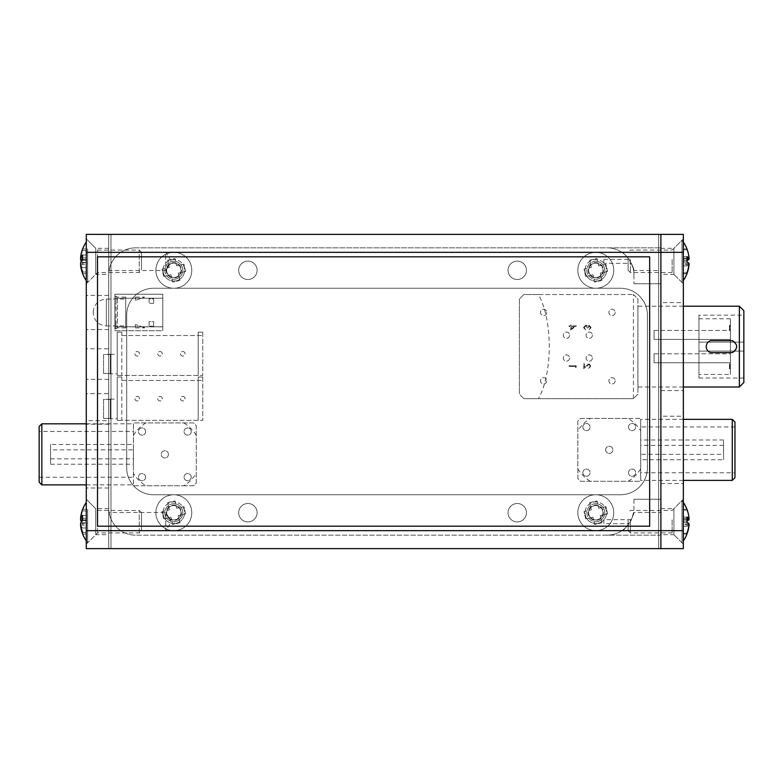 <?xml version="1.0" encoding="UTF-8"?>
<svg xmlns="http://www.w3.org/2000/svg" width="783" height="783" viewBox="0 0 783 783"><rect width="100%" height="100%" fill="white"/><g stroke="black" fill="none" stroke-linecap="round" stroke-linejoin="round"><path stroke-width="0.59" stroke-dasharray="3.92 2.94" d="M585.028 270.292A10.776 10.776 0 0 0 595.794 281.068A10.776 10.776 0 0 0 606.571 270.292A10.776 10.776 0 0 1 595.794 281.068A10.776 10.776 0 0 1 585.028 270.292A10.776 10.776 0 0 1 595.794 259.516A10.776 10.776 0 0 1 606.571 270.292A10.776 10.776 0 0 0 595.794 259.516A10.776 10.776 0 0 0 585.028 270.292M163.05 270.292A10.776 10.776 0 0 0 173.826 281.068A10.776 10.776 0 0 0 184.592 270.292A10.776 10.776 0 0 1 173.826 281.068A10.776 10.776 0 0 1 163.05 270.292A10.776 10.776 0 0 1 173.826 259.516A10.776 10.776 0 0 1 184.592 270.292A10.776 10.776 0 0 0 173.826 259.516A10.776 10.776 0 0 0 163.05 270.292M585.028 512.708A10.776 10.776 0 0 0 595.794 523.484A10.776 10.776 0 0 0 606.571 512.708A10.776 10.776 0 0 1 595.794 523.484A10.776 10.776 0 0 1 585.028 512.708A10.776 10.776 0 0 1 595.794 501.932A10.776 10.776 0 0 1 606.571 512.708A10.776 10.776 0 0 0 595.794 501.932A10.776 10.776 0 0 0 585.028 512.708M163.05 512.708A10.776 10.776 0 0 0 173.826 523.484A10.776 10.776 0 0 0 184.592 512.708A10.776 10.776 0 0 1 173.826 523.484A10.776 10.776 0 0 1 163.05 512.708A10.776 10.776 0 0 1 173.826 501.932A10.776 10.776 0 0 1 184.592 512.708A10.776 10.776 0 0 0 173.826 501.932A10.776 10.776 0 0 0 163.05 512.708M110.98 548.619L658.65 548.619L658.65 234.381L110.98 234.381L110.98 548.619L658.65 548.619L658.65 234.381L110.98 234.381L110.98 548.619M723.561 454.346L723.561 445.37L723.561 454.346L640.69 454.346L640.69 445.37L640.69 454.346M723.561 445.37L640.69 445.37M582.875 427.058A3.592 3.592 0 0 1 586.457 423.466A3.592 3.592 0 0 1 590.049 427.058A3.592 3.592 0 0 1 586.457 430.64A3.592 3.592 0 0 1 582.875 427.058A3.592 3.592 0 0 1 586.457 423.466A3.592 3.592 0 0 1 590.049 427.058A3.592 3.592 0 0 1 586.457 430.64A3.592 3.592 0 0 1 582.875 427.058M628.485 472.668A3.592 3.592 0 0 1 632.067 469.076A3.592 3.592 0 0 1 635.659 472.668A3.592 3.592 0 0 1 632.067 476.25A3.592 3.592 0 0 1 628.485 472.668A3.592 3.592 0 0 1 632.067 469.076A3.592 3.592 0 0 1 635.659 472.668A3.592 3.592 0 0 1 632.067 476.25A3.592 3.592 0 0 1 628.485 472.668M628.485 427.058A3.592 3.592 0 0 1 632.067 423.466A3.592 3.592 0 0 1 635.659 427.058A3.592 3.592 0 0 1 632.067 430.64A3.592 3.592 0 0 1 628.485 427.058A3.592 3.592 0 0 1 632.067 423.466A3.592 3.592 0 0 1 635.659 427.058A3.592 3.592 0 0 1 632.067 430.64A3.592 3.592 0 0 1 628.485 427.058M582.875 472.668A3.592 3.592 0 0 1 586.457 469.076A3.592 3.592 0 0 1 590.049 472.668A3.592 3.592 0 0 1 586.457 476.25A3.592 3.592 0 0 1 582.875 472.668A3.592 3.592 0 0 1 586.457 469.076A3.592 3.592 0 0 1 590.049 472.668A3.592 3.592 0 0 1 586.457 476.25A3.592 3.592 0 0 1 582.875 472.668M605.68 449.863A3.592 3.592 0 0 1 609.262 446.271A3.592 3.592 0 0 1 612.854 449.863A3.592 3.592 0 0 1 609.262 453.445A3.592 3.592 0 0 1 605.68 449.863A3.592 3.592 0 0 1 609.262 446.271A3.592 3.592 0 0 1 612.854 449.863A3.592 3.592 0 0 1 609.262 453.445A3.592 3.592 0 0 1 605.68 449.863M683.334 419.336L640.69 419.336L640.69 480.38L640.69 419.336M683.334 480.38L640.69 480.38M734.963 472.756L734.963 426.96L734.963 472.756L640.69 472.756L640.69 426.96L640.69 472.756M734.963 426.96L640.69 426.96M723.561 459.738L723.561 439.977L723.561 459.738L640.69 459.738L640.69 439.977L640.69 459.738M723.561 439.977L640.69 439.977M640.69 430.934L640.69 418.435L580.536 418.435L577.844 421.127L577.844 478.589L580.536 481.281L640.69 481.281L640.69 430.934A36.684 36.684 0 0 0 628.191 418.435L590.343 418.435A36.684 36.684 0 0 0 577.844 430.934M590.343 418.435L580.536 418.435L577.844 421.127L577.844 478.589L580.536 481.281L640.69 481.281L640.69 418.435L628.191 418.435M577.844 468.782A36.684 36.684 0 0 0 590.343 481.281M628.191 481.281A36.684 36.684 0 0 0 640.69 468.782M732.271 419.336L732.271 480.38M734.963 477.689L734.963 422.027M50.552 449.863L50.552 458.838L50.552 449.863L133.423 449.863L133.423 458.838L133.423 449.863M50.552 458.838L133.423 458.838M191.238 477.15A3.592 3.592 0 0 1 187.646 480.742A3.592 3.592 0 0 1 184.054 477.15A3.592 3.592 0 0 1 187.646 473.558A3.592 3.592 0 0 1 191.238 477.15A3.592 3.592 0 0 1 187.646 480.742A3.592 3.592 0 0 1 184.054 477.15A3.592 3.592 0 0 1 187.646 473.558A3.592 3.592 0 0 1 191.238 477.15M145.628 431.541A3.592 3.592 0 0 1 142.036 435.133A3.592 3.592 0 0 1 138.444 431.541A3.592 3.592 0 0 1 142.036 427.949A3.592 3.592 0 0 1 145.628 431.541A3.592 3.592 0 0 1 142.036 435.133A3.592 3.592 0 0 1 138.444 431.541A3.592 3.592 0 0 1 142.036 427.949A3.592 3.592 0 0 1 145.628 431.541M145.628 477.15A3.592 3.592 0 0 1 142.036 480.742A3.592 3.592 0 0 1 138.444 477.15A3.592 3.592 0 0 1 142.036 473.558A3.592 3.592 0 0 1 145.628 477.15A3.592 3.592 0 0 1 142.036 480.742A3.592 3.592 0 0 1 138.444 477.15A3.592 3.592 0 0 1 142.036 473.558A3.592 3.592 0 0 1 145.628 477.15M191.238 431.541A3.592 3.592 0 0 1 187.646 435.133A3.592 3.592 0 0 1 184.054 431.541A3.592 3.592 0 0 1 187.646 427.949A3.592 3.592 0 0 1 191.238 431.541A3.592 3.592 0 0 1 187.646 435.133A3.592 3.592 0 0 1 184.054 431.541A3.592 3.592 0 0 1 187.646 427.949A3.592 3.592 0 0 1 191.238 431.541M168.433 454.346A3.592 3.592 0 0 1 164.841 457.938A3.592 3.592 0 0 1 161.249 454.346A3.592 3.592 0 0 1 164.841 450.754A3.592 3.592 0 0 1 168.433 454.346A3.592 3.592 0 0 1 164.841 457.938A3.592 3.592 0 0 1 161.249 454.346A3.592 3.592 0 0 1 164.841 450.754A3.592 3.592 0 0 1 168.433 454.346M86.287 484.873L133.423 484.873L133.423 423.818L133.423 484.873M86.287 423.818L133.423 423.818M39.15 431.453L39.15 477.239L39.15 431.453L133.423 431.453L133.423 477.239L133.423 431.453M39.15 477.239L133.423 477.239M50.552 444.47L50.552 464.221L50.552 444.47L133.423 444.47L133.423 464.221L133.423 444.47M50.552 464.221L133.423 464.221M133.423 473.275L133.423 485.773L193.577 485.773L196.269 483.082L196.269 425.619L193.577 422.928L133.423 422.928L133.423 473.275A36.684 36.684 0 0 0 145.922 485.773L183.77 485.773A36.684 36.684 0 0 0 196.269 473.275M183.77 485.773L193.577 485.773L196.269 483.082L196.269 425.619L193.577 422.928L133.423 422.928L133.423 485.773L145.922 485.773M196.269 435.417A36.684 36.684 0 0 0 183.77 422.928M145.922 422.928A36.684 36.684 0 0 0 133.423 435.417M41.842 484.873L41.842 423.818M39.15 426.52L39.15 482.181M710.661 340.605A6.284 6.284 0 0 0 710.661 352.614M654.069 353.789L730.382 353.789L730.382 362.774L730.382 353.789L730.382 362.774L730.382 353.789L654.069 353.789L654.069 362.774L730.382 362.774L654.069 362.774L654.069 353.789M654.069 330.446L730.382 330.446L730.382 339.43L730.382 330.446L730.382 339.43L730.382 330.446L654.069 330.446L654.069 339.43L730.382 339.43L654.069 339.43L654.069 330.446M698.955 315.187L698.955 378.032L698.955 315.187L743.85 315.187L743.85 378.032L743.85 315.187M698.955 378.032L743.85 378.032M698.955 342.122L743.85 342.122L698.955 342.122M592.388 335.202A3.142 3.142 0 0 1 589.247 338.344A3.142 3.142 0 0 1 586.105 335.202A3.142 3.142 0 0 1 589.247 332.061A3.142 3.142 0 0 1 592.388 335.202A3.142 3.142 0 0 1 589.247 338.344A3.142 3.142 0 0 1 586.105 335.202A3.142 3.142 0 0 1 589.247 332.061A3.142 3.142 0 0 1 592.388 335.202M569.584 335.202A3.142 3.142 0 0 1 566.442 338.344A3.142 3.142 0 0 1 563.3 335.202A3.142 3.142 0 0 1 566.442 332.061A3.142 3.142 0 0 1 569.584 335.202A3.142 3.142 0 0 1 566.442 338.344A3.142 3.142 0 0 1 563.3 335.202A3.142 3.142 0 0 1 566.442 332.061A3.142 3.142 0 0 1 569.584 335.202M592.388 358.007A3.142 3.142 0 0 1 589.247 361.149A3.142 3.142 0 0 1 586.105 358.007A3.142 3.142 0 0 1 589.247 354.865A3.142 3.142 0 0 1 592.388 358.007A3.142 3.142 0 0 1 589.247 361.149A3.142 3.142 0 0 1 586.105 358.007A3.142 3.142 0 0 1 589.247 354.865A3.142 3.142 0 0 1 592.388 358.007M569.584 358.007A3.142 3.142 0 0 1 566.442 361.149A3.142 3.142 0 0 1 563.3 358.007A3.142 3.142 0 0 1 566.442 354.865A3.142 3.142 0 0 1 569.584 358.007A3.142 3.142 0 0 1 566.442 361.149A3.142 3.142 0 0 1 563.3 358.007A3.142 3.142 0 0 1 566.442 354.865A3.142 3.142 0 0 1 569.584 358.007M615.193 312.397A3.142 3.142 0 0 1 612.052 315.549A3.142 3.142 0 0 1 608.91 312.397A3.142 3.142 0 0 1 612.052 309.256A3.142 3.142 0 0 1 615.193 312.397A3.142 3.142 0 0 1 612.052 315.549A3.142 3.142 0 0 1 608.91 312.397A3.142 3.142 0 0 1 612.052 309.256A3.142 3.142 0 0 1 615.193 312.397M546.779 312.397A3.142 3.142 0 0 1 543.637 315.549A3.142 3.142 0 0 1 540.495 312.397A3.142 3.142 0 0 1 543.637 309.256A3.142 3.142 0 0 1 546.779 312.397A3.142 3.142 0 0 1 543.637 315.549A3.142 3.142 0 0 1 540.495 312.397A3.142 3.142 0 0 1 543.637 309.256A3.142 3.142 0 0 1 546.779 312.397M615.193 380.812A3.142 3.142 0 0 1 612.052 383.954A3.142 3.142 0 0 1 608.91 380.812A3.142 3.142 0 0 1 612.052 377.67A3.142 3.142 0 0 1 615.193 380.812A3.142 3.142 0 0 1 612.052 383.954A3.142 3.142 0 0 1 608.91 380.812A3.142 3.142 0 0 1 612.052 377.67A3.142 3.142 0 0 1 615.193 380.812M546.779 380.812A3.142 3.142 0 0 1 543.637 383.954A3.142 3.142 0 0 1 540.495 380.812A3.142 3.142 0 0 1 543.637 377.67A3.142 3.142 0 0 1 546.779 380.812A3.142 3.142 0 0 1 543.637 383.954A3.142 3.142 0 0 1 540.495 380.812A3.142 3.142 0 0 1 543.637 377.67A3.142 3.142 0 0 1 546.779 380.812M683.334 306.212L637.91 306.212L637.91 387.008L637.91 306.212M683.334 387.008L637.91 387.008M698.955 374.44L698.955 318.779L698.955 374.44L730.382 374.44L730.382 318.779L730.382 374.44M698.955 318.779L730.382 318.779M575.485 367.511L576.219 367.09L576.219 365.759L569.035 365.759L569.035 366.405L575.485 366.405L575.485 367.511L576.219 367.09L576.219 365.759L569.035 365.759L569.035 366.405L575.485 366.405L575.485 367.511M590.333 366.033L588.669 368.343L591.067 365.994L588.933 363.831L584.441 367.08L584.441 363.733L583.697 363.733L583.697 368.617L588.875 364.477L590.333 366.033L588.669 368.343L591.067 365.994L588.933 363.831L584.441 367.08L584.441 363.733L583.697 363.733L583.697 368.617L588.875 364.477L590.333 366.033M523.886 398.684L633.418 398.684L633.418 294.535L637.91 299.028L637.91 394.192L633.418 398.684L523.886 398.684L519.393 394.192L523.886 398.684M538.479 294.535L523.886 294.535L519.393 299.028L519.393 394.192L519.393 299.028L523.886 294.535L633.418 294.535L538.479 294.535C552.857 320.384 552.857 372.835 538.479 398.684M590.333 327.519L589.227 329.663L591.067 327.529L589.198 325.425L587.72 326.266L585.831 325.062L583.521 327.548L585.635 329.937L584.255 327.529L585.772 325.708L587.289 327.911L588.033 327.911L589.207 326.071L590.333 327.519L589.227 329.663L591.067 327.529L589.198 325.425L587.72 326.266L585.831 325.062L583.521 327.548L585.635 329.937L584.255 327.529L585.772 325.708L587.289 327.911L588.033 327.911L589.207 326.071L590.333 327.519M570.699 329.937L576.405 325.885L571.433 325.885L571.433 325.062L570.699 325.062L570.699 325.885L569.035 325.885L569.035 326.531L570.699 326.531L570.699 329.937L576.405 325.885L571.433 325.885L571.433 325.062L570.699 325.062L570.699 325.885L569.035 325.885L569.035 326.531L570.699 326.531L570.699 329.937M730.382 364.672L730.382 368.813L730.382 364.672L729.482 364.672L729.482 366.229L730.382 366.229M730.382 366.61L730.382 367.707L730.382 365.964L730.382 366.61L729.482 366.61L730.382 366.61M729.482 326.217L730.382 326.736L730.382 330.142L730.382 325.258L730.382 328.87L730.382 326.736L729.482 326.736L730.382 326.736L729.482 326.736L729.482 330.142L730.382 330.142L730.382 325.258L730.382 330.142L729.482 330.142L729.482 326.217L730.382 326.217M730.382 326.276L730.382 328.116L730.382 326.276L729.482 326.276L729.482 327.715L730.382 327.715L729.482 327.725L729.482 329.222L730.382 329.222M633.418 294.535L637.91 299.028L637.91 394.192L633.418 398.684M739.358 306.212L739.358 387.008M743.85 382.525L743.85 310.694M698.955 351.097L743.85 351.097L698.955 351.097M729.482 367.707L729.482 365.964L729.482 367.707L730.382 367.707M729.482 366.229L729.482 368.539L729.482 364.026L729.482 367.276L730.382 367.286L729.482 367.276L729.482 363.938L730.382 363.938L729.482 363.938L729.482 368.813L730.382 368.813M729.482 365.964L730.382 365.964L729.482 365.964M729.482 326.09L730.382 326.09L729.482 326.09L729.482 325.258L730.382 325.258L729.482 325.258L729.482 326.09L730.382 326.09L729.482 326.09M729.482 328.87L729.482 326.736L729.482 328.87L730.382 328.87M729.482 367.893L730.382 367.893M729.482 368.539L730.382 368.539M729.482 366.199L730.382 366.199M729.482 364.026L730.382 364.026M729.482 368.813L729.482 366.033L730.382 366.033M729.482 366.033L729.482 364.672M729.482 329.222L729.482 329.868L730.382 329.868M729.482 329.868L729.482 325.63L730.382 325.63M729.482 325.63L729.482 326.462L730.382 326.462M729.482 326.462L729.482 325.689L730.382 325.689M729.482 325.689L730.382 325.258M729.482 325.258L729.482 327.744L730.382 327.744L729.482 327.734L729.482 330.142L729.482 329.496L730.382 329.496M729.482 329.496L730.382 328.929M729.482 328.929L729.482 325.904L730.382 325.904M729.482 325.904L729.482 328.116L730.382 328.116L729.482 328.116L729.482 326.276M571.433 328.674L571.433 326.531L574.546 326.531L571.433 328.674L571.433 326.531L574.546 326.531L571.433 328.674M732.32 352.614A6.284 6.284 0 0 0 732.32 340.605M115.121 325.513L115.121 320.697L114.886 325.513M114.886 322.527L114.886 316.136L114.886 322.527M115.121 308.385L114.886 303.138L114.886 308.385M125.72 297.1L125.72 327.881L125.72 297.1L117.411 297.1L116.031 296.297L116.031 328.684L114.886 328.684L114.886 296.297L114.886 328.684M125.72 327.881L117.411 327.881L117.411 297.1L117.411 327.881L116.031 328.684L116.031 296.297L114.886 296.297M93.226 312.828L93.226 312.153L93.226 312.828C94.009 320.785 98.374 325.16 106.341 325.943L106.341 299.037L106.341 325.943L125.72 325.943L125.72 299.037L125.72 325.943M93.226 312.153C94.009 304.196 98.374 299.82 106.341 299.037L125.72 299.037M114.886 294.251L162.776 294.251L114.886 294.251L114.886 326.863L162.776 326.863L162.776 294.251L162.776 330.739L114.886 330.739L114.886 326.746L162.776 326.746L114.886 326.746L114.886 294.251M162.776 326.863L162.776 330.739L114.886 330.739L114.886 326.863M114.886 328.341L114.886 316.175L114.886 328.341M114.886 297.217L114.886 303.138L114.886 297.217M162.776 298.235L114.886 298.235L162.776 298.235M153.654 303.373L149.093 303.373L149.093 298.812L153.654 298.812L153.654 303.373L153.654 298.812L149.093 298.812L149.093 303.373L153.654 303.373M153.654 326.178L149.093 326.178L149.093 321.617L153.654 321.617L153.654 326.178L153.654 321.617L149.093 321.617L149.093 326.178L153.654 326.178M114.886 316.714L114.886 316.136M115.121 316.714L115.121 316.136M115.121 328.909L115.121 322.978L114.886 328.909M114.886 328.87L114.886 316.175M115.121 316.175L114.886 316.753M115.121 328.87L115.121 316.753M114.886 301.778L115.121 307.699L114.886 301.778M135.41 297.1L135.41 300.437L135.41 297.1L144.532 297.1L135.41 300.437L144.532 297.1M144.532 327.617L135.41 324.544L135.41 327.881L135.41 324.544L144.532 327.617M137.191 396.404A2.28 2.28 0 0 1 139.472 398.684A2.28 2.28 0 0 1 137.191 400.965A2.28 2.28 0 0 1 134.911 398.684A2.28 2.28 0 0 1 137.191 396.404A2.28 2.28 0 0 1 139.472 398.684A2.28 2.28 0 0 1 137.191 400.965A2.28 2.28 0 0 1 134.911 398.684A2.28 2.28 0 0 1 137.191 396.404M159.996 396.404A2.28 2.28 0 0 1 162.277 398.684A2.28 2.28 0 0 1 159.996 400.965A2.28 2.28 0 0 1 157.716 398.684A2.28 2.28 0 0 1 159.996 396.404A2.28 2.28 0 0 1 162.277 398.684A2.28 2.28 0 0 1 159.996 400.965A2.28 2.28 0 0 1 157.716 398.684A2.28 2.28 0 0 1 159.996 396.404M182.801 396.404A2.28 2.28 0 0 1 185.082 398.684A2.28 2.28 0 0 1 182.801 400.965A2.28 2.28 0 0 1 180.521 398.684A2.28 2.28 0 0 1 182.801 396.404A2.28 2.28 0 0 1 185.082 398.684A2.28 2.28 0 0 1 182.801 400.965A2.28 2.28 0 0 1 180.521 398.684A2.28 2.28 0 0 1 182.801 396.404M110.393 418.748L110.393 399.134L103.552 399.467L103.552 418.425L103.552 399.467L110.393 399.467L110.393 418.748L117.235 418.748L117.235 399.134L117.235 418.748M110.393 399.134L117.235 399.134M110.393 418.425L103.552 418.425L110.393 418.425M121.796 380.44L202.758 380.44L121.796 380.44L121.796 420.344L117.235 420.344L117.235 377.014L121.796 377.014L121.796 420.344L198.197 420.344L198.197 377.014L202.758 377.014L202.758 380.44L202.758 377.014L198.197 377.014L198.197 420.344L202.758 420.344L202.758 377.014L198.197 377.014L198.197 380.44L198.197 377.014L202.758 377.014L202.758 420.344L117.235 420.344L117.235 377.014L117.235 380.44L117.235 377.014L121.796 377.014L117.235 377.014L121.796 377.014L121.796 380.44M103.552 399.467L103.552 418.425L103.552 399.467M137.191 351.508A2.28 2.28 0 0 1 139.472 353.789A2.28 2.28 0 0 1 137.191 356.069A2.28 2.28 0 0 1 134.911 353.789A2.28 2.28 0 0 1 137.191 351.508A2.28 2.28 0 0 1 139.472 353.789A2.28 2.28 0 0 1 137.191 356.069A2.28 2.28 0 0 1 134.911 353.789A2.28 2.28 0 0 1 137.191 351.508M159.996 351.508A2.28 2.28 0 0 1 162.277 353.789A2.28 2.28 0 0 1 159.996 356.069A2.28 2.28 0 0 1 157.716 353.789A2.28 2.28 0 0 1 159.996 351.508A2.28 2.28 0 0 1 162.277 353.789A2.28 2.28 0 0 1 159.996 356.069A2.28 2.28 0 0 1 157.716 353.789A2.28 2.28 0 0 1 159.996 351.508M182.801 351.508A2.28 2.28 0 0 1 185.082 353.789A2.28 2.28 0 0 1 182.801 356.069A2.28 2.28 0 0 1 180.521 353.789A2.28 2.28 0 0 1 182.801 351.508A2.28 2.28 0 0 1 185.082 353.789A2.28 2.28 0 0 1 182.801 356.069A2.28 2.28 0 0 1 180.521 353.789A2.28 2.28 0 0 1 182.801 351.508M110.393 373.863L110.393 354.249L103.552 354.572L103.552 373.53L103.552 354.572L110.393 354.572L110.393 373.863L117.235 373.863L117.235 354.249L117.235 373.863M110.393 354.249L117.235 354.249M110.393 373.53L103.552 373.53L110.393 373.53M121.796 335.545L202.758 335.545L121.796 335.545L121.796 375.458L117.235 375.458L117.235 332.129L121.796 332.129L121.796 375.458L198.197 375.458L198.197 332.129L202.758 332.129L202.758 335.545L202.758 332.129L198.197 332.129L198.197 375.458L202.758 375.458L202.758 332.129L198.197 332.129L198.197 335.545L198.197 332.129L202.758 332.129L202.758 375.458L117.235 375.458L117.235 332.129L117.235 335.545L117.235 332.129L121.796 332.129L117.235 332.129L121.796 332.129L121.796 335.545M103.552 354.572L103.552 373.53L103.552 354.572M169.157 264.83L166.808 268.745L171.271 261.316L165.742 252.116L165.742 270.517L108.729 270.517L108.729 252.116L108.729 270.517M166.808 268.745L165.742 270.517L165.742 252.116L108.729 252.116M166.808 514.255L169.157 518.17L165.742 512.483L165.742 530.884L108.729 530.884L108.729 512.483L108.729 530.884M169.157 518.17L171.271 521.684L165.742 530.884L165.742 512.483L108.729 512.483M257.098 270.292A9.2 9.2 0 0 1 247.898 279.502A9.2 9.2 0 0 1 238.688 270.292A9.2 9.2 0 0 1 247.898 261.091A9.2 9.2 0 0 1 257.098 270.292A9.2 9.2 0 0 1 247.898 279.502A9.2 9.2 0 0 1 238.688 270.292A9.2 9.2 0 0 1 247.898 261.091A9.2 9.2 0 0 1 257.098 270.292M526.44 270.292A9.2 9.2 0 0 1 517.24 279.502A9.2 9.2 0 0 1 508.04 270.292A9.2 9.2 0 0 1 517.24 261.091A9.2 9.2 0 0 1 526.44 270.292A9.2 9.2 0 0 1 517.24 279.502A9.2 9.2 0 0 1 508.04 270.292A9.2 9.2 0 0 1 517.24 261.091A9.2 9.2 0 0 1 526.44 270.292M257.098 512.708A9.2 9.2 0 0 1 247.898 521.909A9.2 9.2 0 0 1 238.688 512.708A9.2 9.2 0 0 1 247.898 503.498A9.2 9.2 0 0 1 257.098 512.708A9.2 9.2 0 0 1 247.898 521.909A9.2 9.2 0 0 1 238.688 512.708A9.2 9.2 0 0 1 247.898 503.498A9.2 9.2 0 0 1 257.098 512.708M526.44 512.708A9.2 9.2 0 0 1 517.24 521.909A9.2 9.2 0 0 1 508.04 512.708A9.2 9.2 0 0 1 517.24 503.498A9.2 9.2 0 0 1 526.44 512.708A9.2 9.2 0 0 1 517.24 521.909A9.2 9.2 0 0 1 508.04 512.708A9.2 9.2 0 0 1 517.24 503.498A9.2 9.2 0 0 1 526.44 512.708M166.642 512.708A7.184 7.184 0 0 0 173.826 519.892A7.184 7.184 0 0 0 181.01 512.708A7.184 7.184 0 0 0 173.826 505.524A7.184 7.184 0 0 0 166.642 512.708A7.184 7.184 0 0 0 173.826 519.892A7.184 7.184 0 0 0 181.01 512.708A7.184 7.184 0 0 0 173.826 505.524A7.184 7.184 0 0 0 166.642 512.708M166.642 270.292A7.184 7.184 0 0 0 173.826 277.476A7.184 7.184 0 0 0 181.01 270.292A7.184 7.184 0 0 0 173.826 263.108A7.184 7.184 0 0 0 166.642 270.292A7.184 7.184 0 0 0 173.826 277.476A7.184 7.184 0 0 0 181.01 270.292A7.184 7.184 0 0 0 173.826 263.108A7.184 7.184 0 0 0 166.642 270.292M588.62 512.708A7.184 7.184 0 0 0 595.794 519.892A7.184 7.184 0 0 0 602.979 512.708A7.184 7.184 0 0 0 595.794 505.524A7.184 7.184 0 0 0 588.62 512.708A7.184 7.184 0 0 0 595.794 519.892A7.184 7.184 0 0 0 602.979 512.708A7.184 7.184 0 0 0 595.794 505.524A7.184 7.184 0 0 0 588.62 512.708M588.62 270.292A7.184 7.184 0 0 0 595.794 277.476A7.184 7.184 0 0 0 602.979 270.292A7.184 7.184 0 0 0 595.794 263.108A7.184 7.184 0 0 0 588.62 270.292A7.184 7.184 0 0 0 595.794 277.476A7.184 7.184 0 0 0 602.979 270.292A7.184 7.184 0 0 0 595.794 263.108A7.184 7.184 0 0 0 588.62 270.292M660.891 274.334L660.891 248.299L660.891 274.334L673.909 274.334L673.909 248.299L683.334 238.874L683.334 283.759L683.334 238.874M660.891 248.299L673.909 248.299L673.909 274.334L683.334 283.759M660.891 534.701L660.891 508.666L660.891 534.701L673.909 534.701L673.909 508.666L683.334 499.241L683.334 544.126L683.334 499.241M660.891 508.666L673.909 508.666L673.909 534.701L683.334 544.126M660.891 302.62L660.891 390.6L660.891 302.62L683.334 302.62L683.334 390.6L683.334 302.62M660.891 390.6L683.334 390.6M660.891 416.194L660.891 483.522L660.891 416.194L683.334 416.194L683.334 483.522L683.334 416.194M660.891 483.522L683.334 483.522M86.287 234.381L86.287 252.341L108.729 252.341L108.729 548.619L108.729 234.381L108.729 252.341L108.729 234.381L660.891 234.381L660.891 548.619L108.729 548.619L683.334 548.619L683.334 530.659L108.729 530.659L108.729 252.341L683.334 252.341L683.334 530.659M683.334 252.341L683.334 234.381L108.729 234.381L108.729 508.216A26.935 26.935 0 0 0 135.665 535.151A26.935 26.935 0 0 1 108.729 508.216L108.729 548.619L108.729 530.659L86.287 530.659L86.287 548.619L660.891 548.619L660.891 535.151L135.665 535.151L607.021 535.151A26.935 26.935 0 0 0 629.062 523.7L603.879 523.7L603.879 519.667L631.401 519.667A26.935 26.935 0 0 0 633.956 508.216A26.935 26.935 0 0 1 607.021 535.151L660.891 535.151L660.891 283.759L633.956 283.759L660.891 283.759L660.891 234.381M153.625 288.252A26.935 26.935 0 0 0 126.689 315.187L126.689 467.813A26.935 26.935 0 0 0 153.625 494.748L620.488 494.748A26.935 26.935 0 0 0 647.424 467.813L647.424 315.187A26.935 26.935 0 0 0 620.488 288.252L153.625 288.252L620.488 288.252A26.935 26.935 0 0 1 647.424 315.187L647.424 467.813A26.935 26.935 0 0 1 620.488 494.748L153.625 494.748A26.935 26.935 0 0 1 126.689 467.813L126.689 315.187A26.935 26.935 0 0 1 153.625 288.252M108.729 348.787L108.729 379.315L108.729 348.787L86.287 348.787L86.287 379.315L86.287 348.787M108.729 379.315L86.287 379.315M108.729 393.683L108.729 424.21L108.729 393.683L86.287 393.683L86.287 424.21L86.287 393.683M108.729 424.21L86.287 424.21M108.729 295.436L108.729 329.555L108.729 295.436L86.287 295.436L86.287 329.555L86.287 295.436M108.729 329.555L86.287 329.555M603.879 519.667L603.879 523.7M629.062 523.7C625.539 527.908 623.043 530.297 621.565 530.884L660.891 530.884L660.891 512.483L660.891 530.884M621.565 530.884C624.834 531.549 635.59 513.57 633.613 512.483L660.891 512.483M633.613 512.483L631.401 519.667M603.879 259.3L629.062 259.3A26.935 26.935 0 0 0 607.021 247.849A26.935 26.935 0 0 1 633.956 274.784A26.935 26.935 0 0 0 631.401 263.333L603.879 263.333L603.879 259.3L603.879 263.333M631.401 263.333L633.613 270.517L660.891 270.517L660.891 252.116L660.891 270.517M633.613 270.517C635.6 269.469 624.824 251.441 621.565 252.116L660.891 252.116M621.565 252.116C623.033 252.694 625.529 255.092 629.062 259.3M108.729 534.701L108.729 508.666L108.729 534.701L95.712 534.701L95.712 508.666L86.287 499.241L86.287 544.126L86.287 499.241M108.729 508.666L95.712 508.666L95.712 534.701L86.287 544.126M108.729 274.334L108.729 248.299L108.729 274.334L95.712 274.334L95.712 248.299L86.287 238.874L86.287 283.759L86.287 238.874M108.729 248.299L95.712 248.299L95.712 274.334L86.287 283.759M108.729 420.677L108.729 488.015L108.729 420.677L86.287 420.677L86.287 488.015L86.287 420.677M108.729 488.015L86.287 488.015M86.287 252.341L86.287 530.659M135.665 247.849L660.891 247.849L135.665 247.849A26.935 26.935 0 0 0 108.729 274.784A26.935 26.935 0 0 1 135.665 247.849M633.956 499.241L633.956 508.216L633.956 499.241L660.891 499.241L633.956 499.241M633.956 274.784L633.956 283.759L633.956 274.784M97.513 532.362L97.513 510.457L97.513 532.362M87.627 515.214L87.627 542.785L87.627 515.214M139.257 532.362L139.257 510.457L139.257 532.362M141.498 530.228L141.498 512.708L141.498 530.228M81.501 521.684A34.109 10.463 180 0 0 82.685 522.838A31.995 30.449 -0 0 0 82.567 525.403A31.995 30.449 -0 0 0 82.685 527.967A34.109 10.463 0 0 1 80.561 525.07M81.501 512.904A34.109 32.465 180 0 1 82.685 509.322A31.995 9.817 180 0 0 82.685 510.976A34.109 32.465 -0 0 0 80.747 518.297M82.577 518.297L87.627 518.297L87.627 509.322L87.627 534.045L87.627 518.297M82.685 515.4L87.627 515.4M82.685 509.322L87.627 509.322M82.685 510.976L87.627 510.976M82.636 519.951L87.627 519.951M82.685 522.838L87.627 522.838M82.685 527.967L87.627 527.967M80.747 525.07L87.627 525.07M82.685 534.045L87.627 534.045M82.685 532.391L87.627 532.391M80.561 523.426L87.627 523.426M82.685 520.529L87.627 520.529M97.513 271.995L97.513 250.09L97.513 271.995M87.627 254.847L87.627 282.418L87.627 254.847M139.257 271.995L139.257 250.09L139.257 271.995M141.498 269.861L141.498 252.341L141.498 269.861M81.501 261.316A34.109 10.463 180 0 0 82.685 262.471A31.995 30.449 -0 0 0 82.567 265.036A31.995 30.449 -0 0 0 82.685 267.6A34.109 10.463 0 0 1 80.561 264.703M81.501 252.537A34.109 32.465 180 0 1 82.685 248.955A31.995 9.817 180 0 0 82.685 250.609A34.109 32.465 -0 0 0 80.747 257.93M82.577 257.93L87.627 257.93L87.627 248.955L87.627 273.678L87.627 257.93M82.685 255.033L87.627 255.033M82.685 248.955L87.627 248.955M82.685 250.609L87.627 250.609M82.636 259.574L87.627 259.574M82.685 262.471L87.627 262.471M82.685 267.6L87.627 267.6M80.747 264.703L87.627 264.703M82.685 273.678L87.627 273.678M82.685 272.024L87.627 272.024M80.561 263.049L87.627 263.049M82.685 260.162L87.627 260.162M672.117 519.873L672.117 532.91L672.117 519.873M681.993 542.511L681.993 500.582L681.993 542.511M630.364 519.873L630.364 532.91L630.364 519.873M628.123 520.235L628.123 530.659L628.123 520.235M688.971 518.591A34.109 33.659 0 0 0 686.936 510.154A31.995 5.148 180 0 0 687.053 509.723A31.995 5.148 180 0 0 687.024 509.527M686.994 521.684A31.995 31.574 0 0 0 686.936 520.979A34.109 5.491 180 0 0 687.024 520.94M689.06 524.776A34.109 5.491 0 0 1 686.936 526.293A31.995 31.574 0 0 0 687.024 522.427M688.971 524.776L681.993 524.776L681.993 526.293L681.993 509.293L681.993 524.776M686.936 534.084L681.993 534.084M686.936 526.293L681.993 526.293M686.936 520.979L681.993 520.979M687.053 519.462L681.993 519.462M686.936 510.154L681.993 510.154M686.936 509.293L681.993 509.293M687.034 518.591L681.993 518.591M686.936 517.074L681.993 517.074M686.936 522.388L681.993 522.388M689.06 523.905L681.993 523.905M686.936 533.213L681.993 533.213M672.117 259.506L672.117 272.543L672.117 259.506M681.993 282.144L681.993 240.215L681.993 282.144M630.364 259.506L630.364 272.543L630.364 259.506M628.123 259.868L628.123 270.292L628.123 259.868M688.971 258.224A34.109 33.659 0 0 0 686.936 249.787A31.995 5.148 180 0 0 687.053 249.356A31.995 5.148 180 0 0 687.024 249.16M686.994 261.316A31.995 31.574 0 0 0 686.936 260.612A34.109 5.491 180 0 0 687.024 260.573M689.06 264.409A34.109 5.491 0 0 1 686.936 265.926A31.995 31.574 0 0 0 687.024 262.06M688.971 264.409L681.993 264.409L681.993 265.926L681.993 248.916L681.993 264.409M686.936 273.707L681.993 273.707M686.936 265.926L681.993 265.926M686.936 260.612L681.993 260.612M687.053 259.095L681.993 259.095M686.936 249.787L681.993 249.787M686.936 248.916L681.993 248.916M687.034 258.224L681.993 258.224M686.936 256.707L681.993 256.707M686.936 262.021L681.993 262.021M689.06 263.538L681.993 263.538M686.936 272.846L681.993 272.846M594.121 262.853A7.634 7.634 0 0 1 603.243 268.618A7.634 7.634 0 0 1 597.478 277.74A7.634 7.634 0 0 1 588.356 271.975A7.634 7.634 0 0 1 594.121 262.853M597.772 279.051A8.975 8.975 0 0 0 604.554 268.315A8.975 8.975 0 0 0 593.827 261.532A8.975 8.975 0 0 1 604.554 268.315A8.975 8.975 0 0 1 597.772 279.051A8.975 8.975 0 0 1 587.044 272.269A8.975 8.975 0 0 1 593.827 261.532A8.975 8.975 0 0 0 587.044 272.269A8.975 8.975 0 0 0 597.772 279.051M585.674 276.409L584.03 269.117L591.331 267.463L584.03 269.117L585.674 276.409L592.976 274.764L585.674 276.409M599.749 287.811A17.96 17.96 0 0 1 578.285 274.246A17.96 17.96 0 0 1 591.85 252.782A17.96 17.96 0 0 1 613.314 266.347A17.96 17.96 0 0 1 599.749 287.811A17.96 17.96 0 0 1 578.285 274.246A17.96 17.96 0 0 1 591.85 252.782A17.96 17.96 0 0 1 613.314 266.347A17.96 17.96 0 0 1 599.749 287.811M607.569 271.476L605.925 264.174L598.623 265.819L605.925 264.174L607.569 271.476L600.267 273.12L607.569 271.476M601.921 280.422L600.267 273.12L601.921 280.422L594.62 282.066L592.976 274.764L594.62 282.066L601.921 280.422M589.677 260.171L591.331 267.463L589.677 260.171L596.979 258.527L598.623 265.819L596.979 258.527L589.677 260.171M594.121 505.26A7.634 7.634 0 0 1 603.243 511.025A7.634 7.634 0 0 1 597.478 520.147A7.634 7.634 0 0 1 588.356 514.382A7.634 7.634 0 0 1 594.121 505.26M597.772 521.468A8.975 8.975 0 0 0 604.554 510.731A8.975 8.975 0 0 0 593.827 503.949A8.975 8.975 0 0 1 604.554 510.731A8.975 8.975 0 0 1 597.772 521.468A8.975 8.975 0 0 1 587.044 514.685A8.975 8.975 0 0 1 593.827 503.949A8.975 8.975 0 0 0 587.044 514.685A8.975 8.975 0 0 0 597.772 521.468M585.674 518.826L584.03 511.524L591.331 509.88L584.03 511.524L585.674 518.826L592.976 517.181L585.674 518.826M599.749 530.218A17.96 17.96 0 0 1 578.285 516.653A17.96 17.96 0 0 1 591.85 495.189A17.96 17.96 0 0 1 613.314 508.754A17.96 17.96 0 0 1 599.749 530.218A17.96 17.96 0 0 1 578.285 516.653A17.96 17.96 0 0 1 591.85 495.189A17.96 17.96 0 0 1 613.314 508.754A17.96 17.96 0 0 1 599.749 530.218M607.569 513.883L605.925 506.591L598.623 508.236L605.925 506.591L607.569 513.883L600.267 515.537L607.569 513.883M601.921 522.829L600.267 515.537L601.921 522.829L594.62 524.473L592.976 517.181L594.62 524.473L601.921 522.829M589.677 502.578L591.331 509.88L589.677 502.578L596.979 500.934L598.623 508.236L596.979 500.934L589.677 502.578M172.143 262.853A7.634 7.634 0 0 1 181.264 268.618A7.634 7.634 0 0 1 175.5 277.74A7.634 7.634 0 0 1 166.378 271.975A7.634 7.634 0 0 1 172.143 262.853M175.803 279.051A8.975 8.975 0 0 0 182.586 268.315A8.975 8.975 0 0 0 171.849 261.532A8.975 8.975 0 0 1 182.586 268.315A8.975 8.975 0 0 1 175.803 279.051A8.975 8.975 0 0 1 165.066 272.269A8.975 8.975 0 0 1 171.849 261.532A8.975 8.975 0 0 0 165.066 272.269A8.975 8.975 0 0 0 175.803 279.051M163.696 276.409L162.052 269.117L169.353 267.463L162.052 269.117L163.696 276.409L170.997 274.764L163.696 276.409M177.77 287.811A17.96 17.96 0 0 1 156.306 274.246A17.96 17.96 0 0 1 169.872 252.782A17.96 17.96 0 0 1 191.336 266.347A17.96 17.96 0 0 1 177.77 287.811A17.96 17.96 0 0 1 156.306 274.246A17.96 17.96 0 0 1 169.872 252.782A17.96 17.96 0 0 1 191.336 266.347A17.96 17.96 0 0 1 177.77 287.811M185.591 271.476L183.946 264.174L176.645 265.819L183.946 264.174L185.591 271.476L178.299 273.12L185.591 271.476M179.943 280.422L178.299 273.12L179.943 280.422L172.642 282.066L170.997 274.764L172.642 282.066L179.943 280.422M167.709 260.171L169.353 267.463L167.709 260.171L175.001 258.527L176.645 265.819L175.001 258.527L167.709 260.171M172.143 505.26A7.634 7.634 0 0 1 181.264 511.025A7.634 7.634 0 0 1 175.5 520.147A7.634 7.634 0 0 1 166.378 514.382A7.634 7.634 0 0 1 172.143 505.26M175.803 521.468A8.975 8.975 0 0 0 182.586 510.731A8.975 8.975 0 0 0 171.849 503.949A8.975 8.975 0 0 1 182.586 510.731A8.975 8.975 0 0 1 175.803 521.468A8.975 8.975 0 0 1 165.066 514.685A8.975 8.975 0 0 1 171.849 503.949A8.975 8.975 0 0 0 165.066 514.685A8.975 8.975 0 0 0 175.803 521.468M163.696 518.826L162.052 511.524L169.353 509.88L162.052 511.524L163.696 518.826L170.997 517.181L163.696 518.826M177.77 530.218A17.96 17.96 0 0 1 156.306 516.653A17.96 17.96 0 0 1 169.872 495.189A17.96 17.96 0 0 1 191.336 508.754A17.96 17.96 0 0 1 177.77 530.218A17.96 17.96 0 0 1 156.306 516.653A17.96 17.96 0 0 1 169.872 495.189A17.96 17.96 0 0 1 191.336 508.754A17.96 17.96 0 0 1 177.77 530.218M185.591 513.883L183.946 506.591L176.645 508.236L183.946 506.591L185.591 513.883L178.299 515.537L185.591 513.883M179.943 522.829L178.299 515.537L179.943 522.829L172.642 524.473L170.997 517.181L172.642 524.473L179.943 522.829M167.709 502.578L169.353 509.88L167.709 502.578L175.001 500.934L176.645 508.236L175.001 500.934L167.709 502.578M649.665 526.176L649.665 256.824L97.513 256.824L97.513 526.176L649.665 526.176M729.482 365.485L730.382 365.485M135.41 327.881L144.532 327.881M141.498 512.708L139.257 510.457L97.513 510.457L87.627 500.582A34.217 34.217 0 0 0 86.287 502.432M86.287 540.936A34.217 34.217 0 0 0 87.627 542.785L97.513 532.91L139.257 532.91L141.498 530.659M141.498 252.341L139.257 250.09L97.513 250.09L87.627 240.215A34.217 34.217 0 0 0 86.287 242.064M86.287 280.568A34.217 34.217 0 0 0 87.627 282.418L97.513 272.543L139.257 272.543L141.498 270.292M628.123 530.659L630.364 532.91L672.117 532.91L681.993 542.785A34.217 34.217 0 0 0 683.334 540.936M683.334 502.432A34.217 34.217 0 0 0 681.993 500.582L672.117 510.457L630.364 510.457L628.123 512.708M628.123 270.292L630.364 272.543L672.117 272.543L681.993 282.418A34.217 34.217 0 0 0 683.334 280.568M683.334 242.064A34.217 34.217 0 0 0 681.993 240.215L672.117 250.09L630.364 250.09L628.123 252.341"/><path stroke-width="1.17" d="M660.891 234.381L86.287 234.381L683.334 234.381L683.334 548.619L660.891 548.619L660.891 234.381L660.891 548.619L86.287 548.619L86.287 530.659L683.334 530.659M732.271 419.336L734.963 422.027L734.963 477.689L732.271 480.38L732.271 419.336L683.334 419.336M732.271 480.38L683.334 480.38M41.842 484.873L39.15 482.181L39.15 426.52L41.842 423.818L41.842 484.873L86.287 484.873M41.842 423.818L86.287 423.818M710.661 352.614C707.881 351.587 706.403 349.58 706.227 346.605C706.393 343.639 707.871 341.642 710.661 340.605L732.32 340.605C738.115 344.598 738.115 348.601 732.32 352.614L710.661 352.614M739.358 306.212L743.85 310.694L743.85 382.525L739.358 387.008L739.358 306.212L683.334 306.212M739.358 387.008L683.334 387.008M683.334 252.341L86.287 252.341L86.287 530.659M86.287 252.341L86.287 234.381M80.747 518.297A34.109 32.465 -0 0 0 80.561 519.951A34.109 10.463 180 0 0 81.501 521.684M80.747 525.07L80.561 525.07A34.109 32.465 -0 0 0 81.501 530.463A34.109 32.465 -0 0 0 82.685 534.045A31.995 9.817 0 0 1 82.685 532.391A34.109 32.465 180 0 1 80.561 523.426A34.109 10.463 0 0 1 82.685 520.529A31.995 30.449 180 0 1 82.567 517.964A31.995 30.449 180 0 1 82.685 515.4A34.109 10.463 180 0 0 80.561 518.297A34.109 32.465 180 0 1 81.501 512.904A34.217 34.217 0 0 1 86.287 502.432M80.561 518.297L82.577 518.297M80.561 519.951L82.636 519.951M80.747 257.93A34.109 32.465 -0 0 0 80.561 259.574A34.109 10.463 180 0 0 81.501 261.316M80.747 264.703L80.561 264.703A34.109 32.465 -0 0 0 81.501 270.096A34.109 32.465 -0 0 0 82.685 273.678A31.995 9.817 0 0 1 82.685 272.024A34.109 32.465 180 0 1 80.561 263.049A34.109 10.463 0 0 1 82.685 260.162A31.995 30.449 180 0 1 82.567 257.597A31.995 30.449 180 0 1 82.685 255.033A34.109 10.463 180 0 0 80.561 257.93A34.109 32.465 180 0 1 81.501 252.537A34.217 34.217 0 0 1 86.287 242.064M80.561 257.93L82.577 257.93M80.561 259.574L82.636 259.574M687.024 520.94A34.109 5.491 180 0 0 689.06 519.462A34.109 33.659 0 0 0 688.971 518.591M687.024 522.427A31.995 31.574 0 0 0 686.994 521.684M687.024 533.84A34.109 33.659 0 0 0 689.06 524.776L688.971 524.776M687.024 509.527A31.995 5.148 180 0 0 686.994 509.4A31.995 5.148 180 0 0 686.936 509.293A34.109 33.659 180 0 1 689.06 518.591A34.109 5.491 180 0 0 686.936 517.074A31.995 31.574 180 0 1 686.936 522.388A34.109 5.491 0 0 1 689.06 523.905A34.109 33.659 180 0 1 686.936 533.213A31.995 5.148 0 0 1 687.053 533.644A31.995 5.148 0 0 1 686.994 533.967A34.217 34.217 0 0 1 683.334 540.936M689.06 519.462L687.053 519.462M689.06 518.591L687.034 518.591M687.024 260.573A34.109 5.491 180 0 0 689.06 259.095A34.109 33.659 0 0 0 688.971 258.224M687.024 262.06A31.995 31.574 0 0 0 686.994 261.316M687.024 273.473A34.109 33.659 0 0 0 689.06 264.409L688.971 264.409M687.024 249.16A31.995 5.148 180 0 0 686.994 249.033A31.995 5.148 180 0 0 686.936 248.916A34.109 33.659 180 0 1 689.06 258.224A34.109 5.491 180 0 0 686.936 256.707A31.995 31.574 180 0 1 686.936 262.021A34.109 5.491 0 0 1 689.06 263.538A34.109 33.659 180 0 1 686.936 272.846A31.995 5.148 0 0 1 687.053 273.277A31.995 5.148 0 0 1 686.994 273.6A34.217 34.217 0 0 1 683.334 280.568M689.06 259.095L687.053 259.095M689.06 258.224L687.034 258.224M649.665 526.176L649.665 256.824L97.513 256.824L97.513 526.176L649.665 526.176M81.501 530.463A34.217 34.217 0 0 0 86.287 540.936M81.501 270.096A34.217 34.217 0 0 0 86.287 280.568M686.994 509.4A34.217 34.217 0 0 0 683.334 502.432M686.994 249.033A34.217 34.217 0 0 0 683.334 242.064"/></g></svg>
